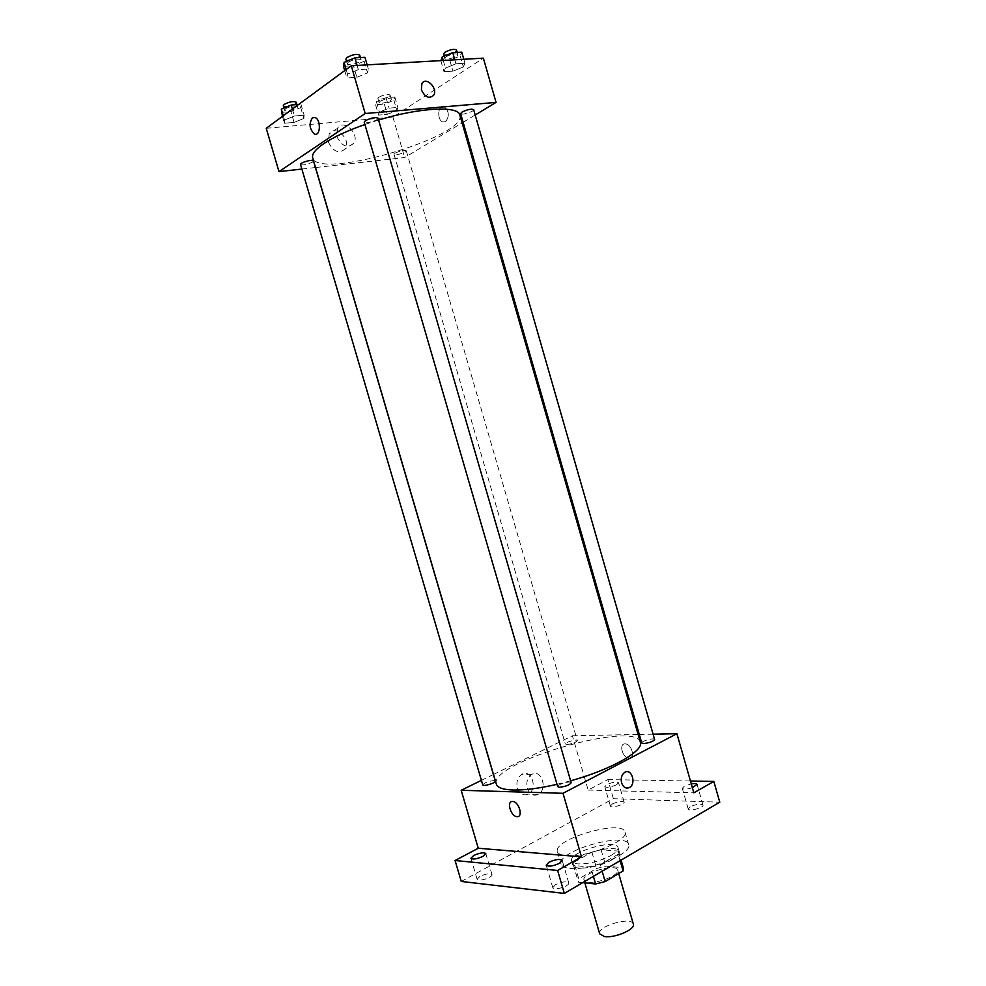 <?xml version="1.0" encoding="UTF-8"?>
<svg xmlns="http://www.w3.org/2000/svg" width="986" height="986" viewBox="0 0 986 986"><rect width="100%" height="100%" fill="white"/><g stroke="black" fill="none" stroke-linecap="round" stroke-linejoin="round"><path stroke-width="0.74" stroke-dasharray="4.93 3.7" d="M633.345 924.055C631.804 916.068 596.703 926.261 599.685 933.828M588.531 882.162C598.625 883.592 619.923 874.73 617.692 870.096C616.41 862.972 581.247 873.189 583.983 879.882L588.531 882.162M620.12 860.679L618.247 854.184L618.296 851.078L601.09 849.772L591.871 852.114L573.963 862.331L578.782 878.883L596.629 868.481L605.848 866.152L623.115 867.692L623.497 868.469M582.726 882.618L578.449 882.174L578.782 878.883M618.247 854.184L600.24 864.66L602.15 871.23M593.412 876.357L590.713 867.076L573.593 865.511L578.449 882.174M590.713 867.076L600.24 864.66M573.963 862.331L573.593 865.511M612.294 859.644C599.315 867.606 573.544 871.106 572.829 865.141C569.23 856.279 617.507 842.254 619.22 851.67C619.713 853.925 617.409 856.575 612.294 859.644M611.073 855.429C616.188 852.372 618.505 849.735 618.012 847.504C616.324 838.174 568.035 852.2 571.609 860.988C572.126 862.565 574.172 863.526 577.747 863.884C588.605 864.143 599.722 861.32 611.073 855.429M591.871 852.114L596.629 868.481M618.296 851.078L623.115 867.692M601.09 849.772L605.848 866.152M569.883 868.383C589.875 871.02 633.074 853.321 628.6 844.583C626.024 831.025 556.018 851.362 561.108 864.192C561.835 866.46 564.756 867.865 569.883 868.383M566.186 855.7C586.115 858.103 629.376 840.528 624.988 832.073C622.523 818.922 552.493 839.271 557.46 851.694C558.162 853.888 561.071 855.232 566.186 855.7M612.429 803.923L610.383 806.055C610.728 808.557 625.186 804.477 624.15 802.16C622.055 800.854 618.148 801.433 612.429 803.923M479.886 876.431L477.125 879.315C477.594 882.26 493.197 877.306 491.989 874.607C489.968 873.103 485.938 873.707 479.886 876.431M555.414 884.701L552.801 887.696C553.343 891.073 570.093 886.032 568.737 882.901C566.383 881.09 561.934 881.694 555.414 884.701M690.126 806.819L688.228 808.988C688.635 811.811 704.14 807.694 702.993 805.069C700.565 803.516 696.276 804.095 690.126 806.819M461.263 881.447L613.378 798.697L719.768 802.197M493.493 774.454L572.398 735.778L588.149 790.045L607.857 779.606L613.378 798.697M481.414 780.37L493.407 774.503M517.391 788.06C519.721 794.038 523.344 796.047 528.25 794.1C538.257 789.145 531.479 768.242 521.816 774.306C517.564 777.375 516.097 781.96 517.391 788.06M607.857 779.606L690.459 781.011M616.496 784.794C610.741 787.259 606.834 787.876 604.763 786.655L606.846 784.585C612.577 782.144 616.472 781.528 618.542 782.748L616.496 784.794M692.369 787.715C686.922 789.404 683.557 789.613 682.3 788.332L684.235 786.236L691.272 783.87M588.149 790.045L693.836 792.818M557.016 784.326L570.623 780.826M640.37 742.236C635.736 719.866 488.255 762.708 496.328 784.092M572.398 735.778L638.139 734.471M639.285 734.447L653.089 734.176M566.901 744.529C572.435 743.801 575.91 742.495 577.328 740.609C577.118 738.822 564.571 742.446 565.335 744.073L566.901 744.529M571.165 782.687C570.845 780.431 556.745 784.56 557.682 786.631M654.605 739.475C654.347 737.454 640.9 741.152 641.75 743.013M482.746 784.905C484.372 782.724 488.095 781.282 493.912 780.567L495.329 781.06M629.117 758.049C635.65 758.407 631.681 743.838 625.247 743.9C618.518 743.271 622.425 758.123 628.969 758.049L629.117 758.049C635.65 758.419 631.669 743.838 625.247 743.9C618.505 743.271 622.425 758.123 628.969 758.049L629.117 758.049M527.276 788.319C529.63 794.346 533.253 796.38 538.183 794.408C548.216 789.404 541.388 768.316 531.7 774.441C527.448 777.535 525.969 782.157 527.276 788.319M621.599 782.884C620.613 778.25 621.611 774.762 624.631 772.42L624.631 772.42M364.919 124.482L378.587 120.046M459.846 115.017C467.894 136.684 317.492 180.389 312.673 157.785M300.52 164.477C303.121 165.451 307.127 164.65 312.525 162.086L313.474 160.903M473.65 109.631C474.512 111.492 460.881 115.658 460.622 113.612M378.032 118.16C378.994 120.255 364.549 124.421 364.228 122.141M395.164 153.101C400.316 150.698 404.026 149.921 406.281 150.759C407.058 152.399 394.277 156.133 394.055 154.334L395.164 153.101M301.864 169.062L315.421 167.546M315.532 167.534L404.654 157.55L462.114 122.88M463.112 122.276L475.19 114.992M387.301 114.351L396.877 110.543L397.839 107.425L389.088 108.152L379.425 112.022L378.599 115.103L387.301 114.351L396.877 110.543L397.839 107.425L389.088 108.152L379.425 112.022L378.599 115.103L387.301 114.351L384.33 104.097L393.895 100.252L394.831 97.047L386.068 97.725L376.405 101.632L375.604 104.799L384.33 104.097M356.846 77.327L367.531 72.902L368.37 69.045L358.325 69.649L347.503 74.147L346.85 77.968L356.846 77.327L367.531 72.902L368.37 69.045L358.325 69.649L347.503 74.147L346.85 77.968L356.846 77.327L353.469 65.754L364.154 61.28L364.956 57.324M266.232 128.279L392.921 117.1L483.374 58.149M452.944 71.152L463.358 66.937L464.948 63.24L455.963 63.782L445.438 68.059L444.008 71.719L452.944 71.152L463.358 66.937L464.948 63.24L455.963 63.782L445.438 68.059L444.008 71.719L452.944 71.152L449.801 60.183L460.203 55.943L461.768 52.159M294.087 122.412L303.873 118.419L304.119 115.189L294.42 116.003L284.523 120.058L284.436 123.238L294.087 122.412L303.873 118.419L304.119 115.189L294.42 116.003L284.523 120.058L284.436 123.238L294.087 122.412L290.919 111.615L300.705 107.585L300.927 104.269L298.659 104.454M392.921 117.1L404.654 157.55M328.461 142.218C333.354 151.856 338.938 154.075 345.211 148.874C351.78 139.753 334.969 123.903 329.213 133.911L328.461 142.218M445.61 121.685C449.616 116.237 449.135 111.221 444.181 106.611C437.932 103.912 436.564 120.046 442.837 121.968L445.61 121.685C449.604 116.237 449.135 111.221 444.168 106.611C437.932 103.912 436.564 120.046 442.837 121.968L445.598 121.685M336.842 136.598C341.772 146.335 347.38 148.578 353.678 143.352C360.272 134.182 343.375 118.147 337.594 128.229L336.842 136.598M421.404 89.862L421.897 83.539M281.244 112.392L290.919 111.615M285.435 108.793C290.808 106.044 294.851 105.305 297.538 106.562C298.499 108.731 284.917 112.441 284.56 110.112L285.435 108.793M300.705 107.585L303.873 118.419M300.927 104.269L304.119 115.189M292.386 109.064L294.42 116.003M283.253 115.769L284.523 120.058M282.415 116.385L284.436 123.238M296.268 102.211C297.23 104.405 283.648 108.115 283.278 105.761M380.128 101.336C385.255 98.785 388.977 98.058 391.306 99.142C392.181 101.09 379.376 104.836 379.068 102.717L380.128 101.336M393.895 100.252L396.877 110.543M394.831 97.047L397.839 107.425M386.068 97.725L389.088 108.152M376.405 101.632L379.425 112.022M375.604 104.799L378.599 115.103M378.92 97.183C384.047 94.631 387.781 93.904 390.111 95.001C390.986 96.973 378.18 100.72 377.86 98.588L378.92 97.183M343.461 66.321L353.469 65.754M348.366 62.167C354.097 59.148 358.349 58.371 361.086 59.838C362.158 62.328 347.688 66.506 347.257 63.819L348.366 62.167M364.154 61.28L367.531 72.902M367.149 64.854L368.37 69.045M357.092 65.433L358.325 69.649M346.16 69.538L347.503 74.147M344.706 70.61L346.85 77.968M359.73 55.167C360.814 57.681 346.332 61.859 345.889 59.148M440.865 60.602L449.801 60.183M446.066 56.732C451.526 53.959 455.433 53.182 457.787 54.427C458.749 56.646 445.105 60.849 444.748 58.445L446.066 56.732M460.203 55.943L463.358 66.937M463.814 59.283L464.948 63.24M454.817 59.801L455.963 63.782M443.244 60.466L445.438 68.059M440.828 60.701L444.008 71.719M456.518 50.003C457.492 52.246 443.848 56.461 443.478 54.02M618.69 873.534L617.692 870.096M584.846 882.852L583.983 879.882M571.609 860.988L572.829 865.141M618.012 847.504L619.22 851.67M618.678 851.818L621.081 860.112M573.359 864.981L578.215 881.62M557.46 851.694L561.108 864.192M624.988 832.073L628.6 844.583M702.993 805.069L697.077 784.388M688.228 808.988L682.3 788.332M568.737 882.901L562.168 860.384M552.801 887.696L546.207 865.178M491.989 874.607L485.802 853.568M477.125 879.315L470.926 858.264M624.15 802.16L618.542 782.748M610.383 806.055L604.763 786.655M531.7 774.441L521.816 774.306M538.183 794.408L528.25 794.1M394.055 154.334L565.335 744.073M406.281 150.759L577.328 740.609M337.594 128.229L329.213 133.911M353.678 143.352L345.211 148.874M283.943 108.016L284.56 110.112M296.959 104.578L297.538 106.562M377.86 98.588L379.068 102.717M390.111 95.001L391.306 99.142M346.542 61.366L347.257 63.819M360.432 57.57L361.086 59.838M444.094 56.19L444.748 58.445M457.208 52.406L457.787 54.427"/><path stroke-width="1.48" d="M584.846 882.852L599.685 933.828L604.344 936.515C614.574 938.45 635.736 929.293 633.345 924.055L618.69 873.534M620.12 860.679L623.09 870.921L623.497 868.469L621.081 860.112M623.09 870.921L605.157 881.583L595.63 883.986L582.726 882.618M602.15 871.23L605.157 881.583M593.412 876.357L595.63 883.986M690.459 781.011L713.839 781.417L719.768 802.197L564.325 893.427L461.263 881.447L455.076 860.519L478.259 848.243L581.506 856.846L557.62 870.465L564.325 893.427M713.839 781.417L693.836 792.818L676.901 733.695L563.006 793.299L581.506 856.846M621.599 782.884C620.613 778.25 621.624 774.762 624.631 772.42C631.484 767.774 636.648 783.623 629.536 787.469C625.999 788.997 623.362 787.469 621.599 782.884C623.349 787.469 625.999 788.997 629.536 787.469L629.536 787.469C636.636 783.623 631.484 767.774 624.631 772.42M559.555 863.255C552.986 866.226 548.536 866.867 546.207 865.178L548.857 862.282C555.414 859.324 559.838 858.695 562.168 860.384L559.555 863.255M483.041 856.329C476.953 859.028 472.91 859.669 470.926 858.264L473.711 855.491C479.788 852.816 483.818 852.175 485.802 853.568L483.041 856.329M557.62 870.465L455.076 860.519M563.006 793.299L461.189 790.279L478.259 848.243M461.189 790.279L481.414 780.37M691.272 783.87C694.649 783.315 696.584 783.488 697.077 784.388L692.369 787.715M364.919 124.482C347.355 130.694 333.675 137.054 323.876 143.562C315.409 149.354 311.662 154.099 312.673 157.785L496.328 784.092C497.449 787.678 503.045 789.663 513.102 790.032C524.626 790.279 539.268 788.381 557.016 784.326M570.623 780.826C611.246 769.61 644.141 750.814 640.37 742.236L459.846 115.017C458.478 105.613 419.826 107.462 378.587 120.046M638.139 734.471L639.285 734.447M653.089 734.176L676.901 733.695M559.419 787.247C565.668 786.557 569.588 785.029 571.165 782.687L378.032 118.16C375.395 117.001 371.18 117.839 365.387 120.662L364.228 122.141L557.682 786.631L559.419 787.247M643.685 743.555C649.589 742.84 653.237 741.484 654.605 739.475L473.65 109.631C471.37 108.657 467.487 109.471 461.99 112.084L460.622 113.612L641.75 743.013L643.685 743.555M495.329 781.06C496.204 782.847 482.992 786.89 482.746 784.905L300.52 164.477C299.633 162.653 313.252 158.906 313.474 160.903L495.329 781.06M512.609 801.482L512.831 801.495C519.178 801.778 523.455 817.628 516.91 816.642C510.674 816.408 506.262 800.878 512.609 801.482C506.262 800.878 510.674 816.408 516.923 816.642L516.91 816.642C523.455 817.628 519.178 801.778 512.831 801.495M475.19 114.992L496.044 102.408L365.177 113.513L278.989 171.626L301.864 169.062M462.114 122.88L463.112 122.276M365.177 113.513L351.287 65.779L483.374 58.149L496.044 102.408M421.404 89.862L421.897 83.539C426.038 76.132 438.339 88.53 433.63 95.285C429.107 99.081 425.028 97.281 421.404 89.862C425.028 97.281 429.107 99.081 433.63 95.285L433.63 95.285C438.339 88.53 426.026 76.132 421.897 83.539M351.287 65.779L266.232 128.279L278.989 171.626M312.414 117.827L315.138 117.544C321.263 119.737 320.45 136.943 314.398 133.997C309.444 129.092 308.778 123.694 312.414 117.827L315.138 117.544C321.263 119.737 320.45 136.943 314.411 133.997C309.456 129.092 308.791 123.694 312.414 117.827M298.659 104.454L291.19 105.021L281.306 109.113L282.415 116.385M291.19 105.021L292.386 109.064M281.306 109.113L283.253 115.769M283.943 108.016L283.278 105.761L284.153 104.417C289.527 101.657 293.569 100.929 296.268 102.211L296.959 104.578M367.149 64.854L364.956 57.324L354.886 57.866L344.077 62.401L343.461 66.321L344.706 70.61M354.886 57.866L357.092 65.433M344.077 62.401L346.16 69.538M346.542 61.366L345.889 59.148L346.998 57.471C352.729 54.44 356.981 53.675 359.73 55.167L360.432 57.57M463.814 59.283L461.768 52.159L452.759 52.64L442.233 56.941L440.865 60.602M452.759 52.64L454.817 59.801M442.233 56.941L443.244 60.466M444.094 56.19L443.478 54.02L444.785 52.295C450.245 49.497 454.152 48.733 456.518 50.003L457.208 52.406"/></g></svg>
